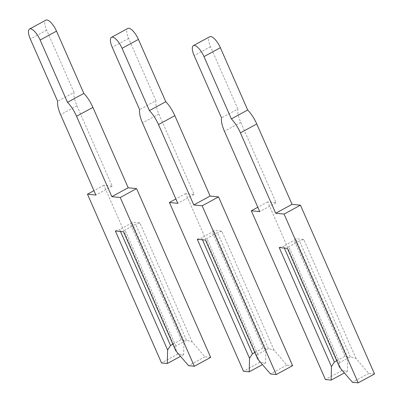 <?xml version="1.0" encoding="UTF-8"?>
<svg xmlns="http://www.w3.org/2000/svg" width="403" height="403" viewBox="0 0 403 403"><rect width="100%" height="100%" fill="white"/><g stroke="black" fill="none" stroke-linecap="round" stroke-linejoin="round"><path stroke-width="0.3" stroke-dasharray="2.02 1.51" d="M336.737 360.766L345.013 356.267L347.804 357.678L347.487 371.223L341.754 370.644L267.673 201.883L276.07 202.734L240.782 122.351A19.384 6.821 61.5 0 1 237.861 109.006L221.514 117.893M374.523 373.964L368.79 373.38L355.995 358.509L350.338 356.806L339.709 362.584L339.643 367.395M368.79 373.38L352.439 382.271M350.338 356.806L299.454 240.893L288.825 246.671L287.399 248.374M339.709 362.584L288.825 246.671M284.347 248.062L283.5 246.132L294.13 240.354L295.555 238.657L347.804 357.678M345.013 356.267L294.13 240.354M347.487 371.223L344.389 372.911M355.995 358.509L303.751 239.483L295.555 238.657M237.861 109.006L210.517 46.718A11.929 4.196 61.5 0 1 209.736 36.733M341.754 370.644L325.402 379.535M267.673 201.883L257.799 207.248M276.07 202.734L259.718 211.62M279.208 247.543L283.5 246.132M303.751 239.483L299.454 240.893M254.812 352.474L263.088 347.975L265.879 349.386L265.562 362.932L259.829 362.352L185.748 193.591L194.145 194.442L158.858 114.059A19.384 6.821 61.5 0 1 155.936 100.715L139.589 109.601M292.598 365.672L286.865 365.088L274.07 350.217L268.413 348.514L257.784 354.292L257.719 359.103M286.865 365.088L270.514 373.979M268.413 348.514L217.529 232.602L206.9 238.38L205.475 240.082M257.784 354.292L206.9 238.38M202.422 239.77L201.576 237.841L212.205 232.063L213.63 230.365L265.879 349.386M263.088 347.975L212.205 232.063M265.562 362.932L262.464 364.619M274.07 350.217L221.826 231.191L213.63 230.365M155.936 100.715L128.592 38.426A11.929 4.196 61.5 0 1 127.811 28.442M259.829 362.352L243.477 371.244M185.748 193.591L175.874 198.956M194.145 194.442L177.794 203.329M197.284 239.251L201.576 237.841M221.826 231.191L217.529 232.602M172.887 344.182L181.164 339.684L183.954 341.094L183.637 354.64L177.904 354.061L103.823 185.299L112.22 186.151L76.933 105.767A19.384 6.821 61.5 0 1 74.011 92.423L57.664 101.309M210.673 357.38L204.941 356.796L192.145 341.925L186.488 340.223L175.859 346.001L175.794 350.812M204.941 356.796L188.589 365.687M186.488 340.223L135.604 224.31L124.975 230.088L123.55 231.79M175.859 346.001L124.975 230.088M120.497 231.478L119.651 229.549L130.28 223.771L131.705 222.073L183.954 341.094M181.164 339.684L130.28 223.771M183.637 354.64L180.539 356.328M192.145 341.925L139.901 222.899L131.705 222.073M74.011 92.423L46.667 30.134A11.929 4.196 61.5 0 1 45.887 20.15M177.904 354.061L161.553 362.952M103.823 185.299L93.949 190.664M112.22 186.151L95.869 195.037M115.359 230.959L119.651 229.549M139.901 222.899L135.604 224.31M240.782 122.351L224.431 131.237M210.517 46.718L194.165 55.604M158.858 114.059L142.506 122.945M128.592 38.426L112.246 47.312M76.933 105.767L60.581 114.654M46.667 30.134L30.321 39.02"/><path stroke-width="0.6" d="M224.431 131.237A19.384 6.821 61.5 0 1 221.514 117.893L194.165 55.604A11.929 4.196 61.5 0 1 193.385 45.62A11.929 4.196 61.5 0 1 203.999 56.601L231.342 118.89L247.694 110.004A19.384 6.821 61.5 0 1 256.756 123.968L292.044 204.351L300.442 205.198L374.523 373.964L358.171 382.85L352.439 382.271L339.643 367.395L287.399 248.374L279.208 247.543L331.452 366.564L331.135 380.115L325.402 379.535L251.321 210.769L259.718 211.62L224.431 131.237M231.342 118.89A19.384 6.821 61.5 0 1 240.41 132.854L275.692 213.237L284.09 214.089L358.171 382.85M336.737 360.766L334.384 362.045L284.347 248.062M331.452 366.564L334.384 362.045M344.389 372.911L331.135 380.115M193.385 45.62L209.736 36.733A11.929 4.196 61.5 0 1 220.35 47.71L247.694 110.004M257.799 207.248L251.321 210.769M292.044 204.351L275.692 213.237M300.442 205.198L284.09 214.089M142.506 122.945A19.384 6.821 61.5 0 1 139.589 109.601L112.246 47.312A11.929 4.196 61.5 0 1 111.46 37.328A11.929 4.196 61.5 0 1 122.074 48.31L149.417 110.598L165.769 101.712A19.384 6.821 61.5 0 1 174.831 115.676L210.119 196.06L218.517 196.906L292.598 365.672L276.246 374.558L270.514 373.979L257.719 359.103L205.475 240.082L197.284 239.251L249.528 358.272L249.215 371.823L243.477 371.244L169.396 202.477L177.794 203.329L142.506 122.945M149.417 110.598A19.384 6.821 61.5 0 1 158.485 124.562L193.767 204.946L202.165 205.797L276.246 374.558M254.812 352.474L252.459 353.753L202.422 239.77M249.528 358.272L252.459 353.753M262.464 364.619L249.215 371.823M111.46 37.328L127.811 28.442A11.929 4.196 61.5 0 1 138.425 39.418L165.769 101.712M175.874 198.956L169.396 202.477M210.119 196.06L193.767 204.946M218.517 196.906L202.165 205.797M60.581 114.654A19.384 6.821 61.5 0 1 57.664 101.309L30.321 39.02A11.929 4.196 61.5 0 1 29.535 29.036A11.929 4.196 61.5 0 1 40.149 40.018L67.492 102.307L83.844 93.42A19.384 6.821 61.5 0 1 92.907 107.384L128.194 187.768L136.592 188.614L210.673 357.38L194.322 366.267L188.589 365.687L175.794 350.812L123.55 231.79L115.359 230.959L167.603 349.98L167.29 363.531L161.553 362.952L87.471 194.186L95.869 195.037L60.581 114.654M67.492 102.307A19.384 6.821 61.5 0 1 76.56 116.271L111.843 196.654L120.24 197.505L194.322 366.267M172.887 344.182L170.534 345.462L120.497 231.478M167.603 349.98L170.534 345.462M180.539 356.328L167.29 363.531M29.535 29.036L45.887 20.15A11.929 4.196 61.5 0 1 56.501 31.127L83.844 93.42M93.949 190.664L87.471 194.186M128.194 187.768L111.843 196.654M136.592 188.614L120.24 197.505M256.756 123.968L240.41 132.854M220.35 47.71L203.999 56.601M174.831 115.676L158.485 124.562M138.425 39.418L122.074 48.31M92.907 107.384L76.56 116.271M56.501 31.127L40.149 40.018"/></g></svg>
